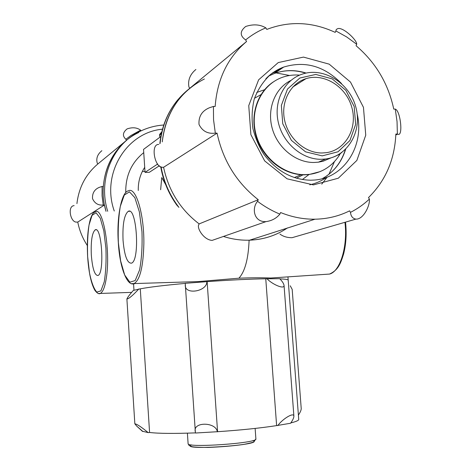 <?xml version="1.0" encoding="UTF-8"?>
<svg xmlns="http://www.w3.org/2000/svg" width="471" height="471" viewBox="0 0 471 471"><rect width="100%" height="100%" fill="white"/><g stroke="black" fill="none" stroke-linecap="round" stroke-linejoin="round"><path stroke-width="0.71" d="M165.68 184.626L161.759 177.555L160.635 189.731M159.422 165.721L149.278 172.333L145.039 172.368L143.531 149.401L160.823 136.531M290.795 422.917C296.153 421.598 298.797 420.432 298.726 419.42L288.199 280.18C288.146 279.527 285.379 279.091 279.892 278.873C285.379 279.091 288.146 279.527 288.199 280.18L287.952 276.871M293.886 416.07L284.048 285.367C283.707 283.53 282.264 281.305 279.727 278.691L265.762 278.785C249.618 279.056 230.078 280.004 207.128 281.64L185.327 283.301L185.315 284.619C183.908 295.317 207.205 291.779 206.851 281.57M195.483 432.878C174.023 433.691 158.721 433.555 149.584 432.478L140.281 288.841C149.154 287.133 164.161 285.314 185.315 283.395C164.161 285.314 149.154 287.133 140.281 288.841L133.358 290.395C129.619 294.605 127.464 297.472 126.899 299.014C128.836 298.814 132.834 295.447 138.892 288.911M131.78 283.642L198.073 281.593L238.909 278.196C251.661 277.696 262.276 277.637 270.76 278.025L329.547 274.069C340.068 271.596 347.928 246.421 344.937 222.306M87.318 245.526C82.602 238.308 79.416 230.49 77.762 222.071L104.485 205.009L106.016 211.349C96.496 180.022 111.427 145.133 138.768 132.504M287.51 227.899C275.947 235.683 263.006 239.78 248.682 240.198C240.216 240.363 231.803 239.115 223.442 236.448C231.803 239.115 240.216 240.363 248.682 240.198C259.521 239.922 269.671 237.455 279.144 232.786M258.261 199.722L199.151 223.908C180.458 209.636 168.6 190.761 163.584 167.287C168.6 190.761 180.458 209.636 199.151 223.908L198.503 225.273C197.426 229.518 204.385 240.051 212.15 240.381L266.033 221.611C253.934 222.4 251.455 208.335 257.531 201.317C264.578 206.616 272.026 210.884 279.88 214.117L280.604 212.533C291.943 217.113 303.406 219.339 314.993 219.198C327.339 218.974 338.867 216.195 349.576 210.855L350.495 212.356C357.424 208.841 363.73 204.414 369.399 199.08L368.499 197.579C385.578 180.776 394.698 159.587 395.858 134.029L397.377 134.029L397.041 121.565L395.269 109.101L393.75 109.078C388.269 83.591 375.699 62.466 356.052 45.716L356.706 44.268L346.644 36.932L335.888 30.933L335.217 32.381C312.232 21.76 289.424 20.771 266.798 29.42L265.85 27.866C258.567 30.862 251.826 34.883 245.626 39.929L246.58 41.501C227.687 57.544 217.213 79.205 215.165 106.475L213.428 106.452L213.551 119.769L215.324 133.134L217.06 133.146C222.989 160.658 236.725 182.854 258.261 199.722L257.531 201.317M195.895 69.478C190.084 74.277 187.752 80.105 188.918 86.964L189.742 88.301C173.846 101.754 164.685 119.622 162.248 141.901C165.951 112.428 179.993 91.456 204.373 78.998M238.909 278.196C244.955 271.561 248.352 258.95 249.094 240.351L314.993 219.198M176.578 204.856L178.921 207.375C169.713 195.288 163.767 181.777 161.07 166.846M157.72 163.985L145.039 172.368M321.74 184.132L327.263 177.025M328.976 174.241L334.422 161.647M289.559 75.495L276.071 72.899M273.139 72.769L272.762 72.764M303.33 80.353L302.223 80.123M273.18 82.007C256.618 92.934 249.459 116.932 256.748 138.286C263.948 159.669 284.46 175.124 304.566 174.829L308.958 174.553L320.021 171.644M339.479 154.447L339.827 153.846M299.615 75.119C293.769 74.653 288.122 75.354 282.677 77.22C262.265 84.132 249.995 108.583 255.553 132.498C260.916 156.437 283.036 175.035 304.984 174.653L309.376 174.376C321.817 172.669 331.596 166.599 338.731 156.154L340.356 153.505M290.884 80.441C274.97 88.195 266.733 109.078 272.267 128.53C277.678 148.012 295.9 162.683 313.927 162.483L318.402 162.177L323.206 161.188L331.254 157.773M321.976 152.993L326.35 152.675C345.637 150.043 357.736 128.224 351.884 107.6C346.379 86.894 324.401 72.775 306.009 78.657C290.277 83.432 280.604 101.919 284.608 120.258C288.458 138.621 305.214 153.146 321.976 152.993M123.049 240.345C124.415 255.712 127.211 263.318 131.45 263.165C140.217 260.81 136.778 206.092 128.23 211.332C124.167 214.805 122.436 224.473 123.049 240.345M91.321 255.052C92.451 268.617 94.659 275.429 97.944 275.482C104.739 273.792 101.818 225.627 95.201 229.836C92.069 232.692 90.773 241.093 91.321 255.052M277.813 425.613C281.929 419.49 293.745 411.837 293.892 416.158C293.822 417.948 292.709 420.309 290.56 423.252L276.618 425.607C260.463 428.092 240.787 430.123 217.578 431.701L195.512 433.02L195.324 431.736C192.462 421.533 216.23 421.833 217.314 431.854M149.584 432.478L148.182 432.619L142.636 431.283M276.618 425.607L265.762 278.785C249.618 279.056 230.078 280.004 207.128 281.64L217.578 431.701M284.048 285.367C284.578 289.877 271.867 284.172 266.933 278.649M142.407 431.306L136.731 426.12L134.847 423.823C136.82 423.988 141.265 426.92 148.182 432.619M298.396 415.086C300.215 412.413 301.157 410.27 301.228 408.669L292.185 289.377L290.242 285.803M158.745 144.426C150.379 143.943 154.582 167.276 162.071 167.293L163.584 167.287L217.06 133.146M335.888 30.933L336.318 29.438L337.748 28.637C343.006 26.794 357.195 40.218 356.706 44.268M246.58 41.501L189.742 88.301M245.626 39.929C239.774 35.731 239.792 31.251 245.685 26.482C253.298 23.968 260.021 24.427 265.85 27.866M215.324 133.134C207.805 134.094 202.371 131.209 199.021 124.479C198.456 116.461 201.941 110.879 209.477 107.735L213.428 106.452M279.88 214.117C276.418 218.32 271.802 220.817 266.033 221.611M279.945 234.075C283.218 236.524 287.263 237.731 292.079 237.69L355.888 219.115C352.679 218.509 350.877 216.254 350.495 212.356M369.399 199.08C370.112 205.715 363.271 219.639 355.899 219.115M395.269 109.101C400.509 110.532 403.4 137.42 397.742 134.141L397.377 134.029M77.762 222.071L76.638 222.094C70.373 222.624 67.194 205.939 74.124 205.633M76.926 203.613C78.857 187.352 85.828 174.14 97.838 163.979L97.226 163.013C95.99 158.362 97.532 154.252 101.866 150.685M104.485 205.009L103.237 205.032L102.066 195.771L102.083 186.498L103.332 186.481C104.992 167.452 112.734 152.074 126.552 140.34L125.869 139.257L130.879 135.56L139.551 130.75L140.688 130.249L141.088 130.85M125.869 139.257C122.266 135.954 122.666 132.504 127.076 128.913C132.51 127.058 137.049 127.5 140.688 130.249M97.838 163.979L126.511 140.37M103.237 205.032C98.304 205.533 94.73 203.413 92.534 198.674C92.192 193.086 94.506 189.295 99.481 187.293L102.083 186.498M138.274 190.478C138.068 181.924 140.217 174.217 144.709 167.352M134.565 283.507L133.593 284.343L133.964 290.148M125.751 192.668C125.451 175.924 131.45 162.577 143.743 152.633M114.265 211.02C100.988 173.887 126.422 132.286 162.495 129.189M107.706 211.279C97.668 179.592 112.64 143.979 140.376 131.197C147.77 127.623 155.565 125.563 163.767 125.015M160.087 143.467C162.601 120.747 172.092 102.69 188.571 89.29M161.624 132.639L159.663 135.495L159.787 137.302M161.7 132.304L161.053 133.081M255.129 428.422L255.888 438.907C258.349 443.14 186.257 448.18 188.106 443.647L187.399 433.161M252.833 440.573C266.192 444.789 178.721 450.906 191.361 444.871M302.364 179.557L308.97 174.547M264.549 89.731L256.736 92.451M296.389 178.209L303.036 174.818M260.987 94.612L254.487 98.286M318.402 162.177L325.679 158.998C348.187 156.089 362.558 130.826 355.77 106.917C349.394 82.92 323.659 66.864 302.347 74.1C284.431 79.782 273.521 101.029 278.22 122.013C282.753 143.019 301.993 159.528 321.145 159.304L325.679 158.998C331.625 158.179 336.989 156.019 341.769 152.51M322.199 155.866L338.019 151.78L349.906 140.529L355.64 124.403L354.186 106.528L345.844 90.314L332.185 78.863L315.788 74.442L299.821 78.033L287.493 89.066L281.358 105.41L282.759 123.779L291.419 140.393L305.544 151.839L322.199 155.866M325.461 274.34L329.547 274.069C338.502 269.936 340.627 263.295 343.589 254.087C346.103 244.214 346.75 233.563 345.531 222.129M143.861 243.666C144.256 213.999 135.801 186.451 128.459 190.808C121.589 191.673 116.461 217.001 118.321 242.553C119.699 268.246 127.547 287.139 134.229 283.513C140.064 279.75 143.272 266.468 143.861 243.666M118.356 242.524L120.629 260.893L124.691 275.029L129.855 282.17L135.165 280.575L139.546 270.083C141.659 259.021 142.46 246.186 141.954 231.585L139.363 211.868L134.853 197.685L129.448 191.832L124.279 195.082L120.317 206.345C118.521 217.125 117.868 229.183 118.356 242.524M106.634 275.794C110.438 248.547 102.743 206.586 95.377 211.779C93.599 212.933 92.881 212.427 90.591 218.485C87.789 227.958 86.805 240.722 87.635 256.772C88.742 272.591 91.186 283.819 94.954 290.448C97.232 293.339 99.01 294.328 100.294 293.415C103.143 291.985 105.257 286.115 106.634 275.794M98.627 293.498L131.662 292.373M87.659 256.748L89.519 273.05C91.527 282.612 93.953 288.964 96.802 292.114L100.912 290.878L104.244 281.841C105.822 272.244 106.381 261.058 105.916 248.288L103.838 230.931L100.294 218.267L96.084 212.798L92.075 215.318L89.037 224.973C87.677 234.364 87.217 244.955 87.659 256.748M313.45 184.897L338.302 178.215L356.865 160.417L365.749 135.183L363.459 107.341L350.495 82.084L329.2 64.156L303.483 57.097L278.261 62.566L258.62 79.823L248.747 105.61L250.89 134.671L264.661 160.899L287.104 178.821L313.45 184.897M309.765 184.826C315.994 183.407 321.693 180.858 326.85 177.178M277.372 71.451L272.332 73.07M322.323 178.644C333.768 172.186 341.552 162.371 345.679 149.201M306.174 73.07C295.352 69.679 284.802 69.802 274.505 73.435L268.611 76.078M341.552 83.603C324.442 66.087 305.155 60.576 283.701 67.065L271.072 74.018C263.701 80.659 258.114 88.942 254.305 98.857C251.932 108.766 251.479 118.71 252.939 128.683C255.665 138.951 259.38 147.6 264.084 154.629C276.818 171.25 292.344 179.775 310.66 180.216L314.746 180.022C344.589 177.691 364.737 145.203 357.148 113.864M305.791 73.152C295.076 69.79 284.649 69.885 274.505 73.435L283.701 67.065C276.919 69.561 270.972 73.464 265.85 78.775M142.395 171.332L144.986 171.521M176.607 204.832C168.424 193.275 163.125 180.546 160.711 166.64M159.846 143.637C161.588 126.758 167.594 112.116 177.855 99.722M161.783 131.957C159.846 133.888 159.139 135.065 159.663 135.495M255.888 438.907L253.881 441.816C253.021 442.393 249.553 443.276 243.483 444.471C232.38 446.002 220.522 446.991 207.911 447.432C199.321 447.379 194.017 447.12 191.985 446.661L189.065 445.46L188.106 443.647M296.43 178.221L303.053 174.818M294.328 177.567L301.016 174.717M308.958 174.553L309.376 174.376M339.709 153.923L338.731 156.154M129.666 211.302L128.23 211.332M96.166 229.807L95.201 229.836M292.791 87.023L306.009 78.657M195.312 431.46L185.333 284.855M134.841 423.823L126.893 299.014M142.925 431.536L136.731 426.12M397.742 134.141L395.823 134.953M326.615 176.001C335.64 169.56 341.893 160.723 345.373 149.495"/></g></svg>
